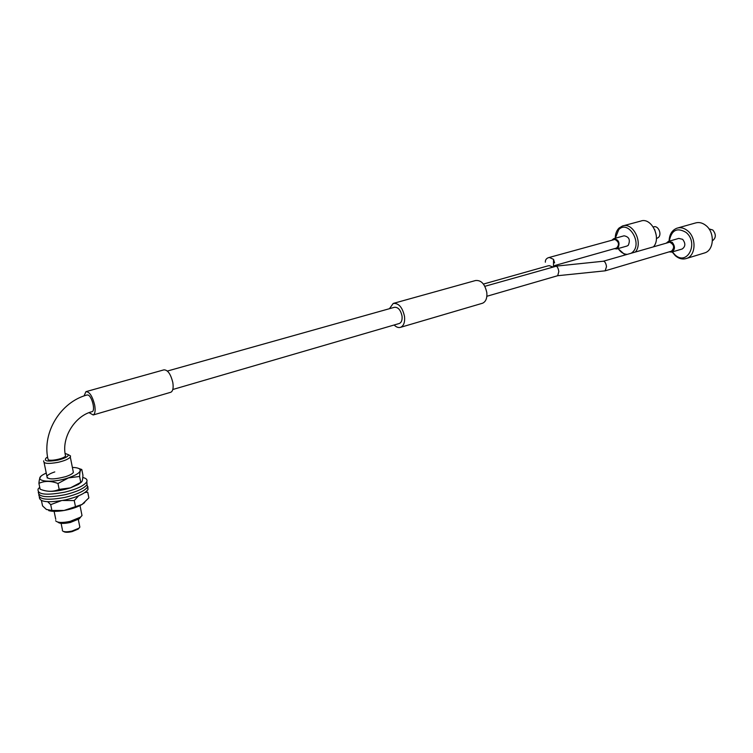 <?xml version="1.0" encoding="UTF-8"?>
<svg xmlns="http://www.w3.org/2000/svg" width="753" height="753" viewBox="0 0 753 753"><rect width="100%" height="100%" fill="white"/><g stroke="black" fill="none" stroke-linecap="round" stroke-linejoin="round"><path stroke-width="1.13" d="M80.787 516.916L79.253 518.826L70.349 522.469C63.751 523.843 59.572 523.721 57.83 522.093M55.618 520.747C57.388 522.789 62.245 522.996 70.189 521.358L80.477 517.16L82.011 515.56L81.606 513.546M47.58 457.071L46.281 457.852C43.392 461.109 47.204 461.881 57.717 460.168C64.72 458.436 68.288 456.61 68.41 454.708L65.106 453.419M68.457 454.737L70.537 455.989L70.302 457.043C68.655 459.029 64.626 460.78 58.216 462.304C47.994 464.14 43.166 463.65 43.73 460.817M79.225 527.909L78.199 529.086L72.081 531.618C67.789 532.54 64.956 532.493 63.553 531.477M62.32 530.649C63.534 532.023 66.763 532.164 71.996 531.072L78.801 528.258L79.856 527.147L79.583 525.763M656.738 238.381L658.338 237.524C662.282 234.324 658.169 225.053 653.623 226.888L653.284 226.982M653.604 246.683C661.652 237.477 651.157 216.873 640.662 221.109L623.22 225.796M631.409 253.112L632.454 252.283C642.911 243.483 628.284 219.452 618.75 229.609L615.342 238.221M615.229 238.249C615.305 233.948 616.566 230.559 619.022 228.074L622.402 226.022C632.859 221.777 643.429 242.664 635.438 251.944M654.705 229.599L656.305 235.491M614.335 248.678L616.829 248.923L617.931 248.255C620.208 242.824 618.806 239.633 613.723 238.663L612.001 240.094M626.863 246.08L628.256 245.327C630.543 239.934 629.15 236.762 624.068 235.811L614.015 238.588M625.122 254.928L618.044 248.584M618.157 248.546C620.613 252.217 623.588 254.156 627.07 254.363M65.332 454.821L65.558 455.989C64.269 458.483 51.232 461.391 48.343 459.81L47.844 458.502C42.234 432.26 60.664 402.036 86.972 394.996L87.922 394.996C91.866 395.843 95.65 410.733 92.148 411.646L91.904 411.722M393.772 303.28L475.501 280.54C481.176 279.965 484.96 284.032 486.833 292.748C487.238 298.216 485.817 301.708 482.56 303.224L481.995 303.384M389.452 308.692L393.226 303.431C398.704 302.97 402.469 307.309 404.521 316.458C405.058 322.19 403.768 325.795 400.652 327.301C398.535 327.988 396.36 327.226 394.13 324.995M167.392 371.05L394.384 307.309C398.092 306.989 400.643 309.925 402.036 316.119C402.394 319.997 401.518 322.444 399.41 323.461L399.043 323.564M86.294 391.56L163.881 369.864C167.731 369.789 170.705 374.015 172.823 382.552C173.604 387.851 172.955 391.08 170.846 392.247L170.479 392.36M84.035 395.937L85.955 391.664C89.503 391.701 92.412 396.163 94.671 405.039C95.593 410.526 95.104 413.839 93.212 414.969L89.07 412.682M483.426 284.069L547.939 265.875L549.266 265.649L552.89 267.004M554.613 262.882L553.54 259.371L549.511 257.507L548.278 257.724C546.198 258.599 545.219 260.096 545.351 262.213M548.608 257.63L614.862 239.426C619.013 241.807 619.568 244.687 616.556 248.048L616.321 248.114M84.647 502.58L81.964 504.519C77.343 507.155 71.394 509.141 64.109 510.478C57.36 511.598 52.23 511.635 48.7 510.609M41.453 500.594L42.554 505.894L46.432 509.48L51.901 510.468L64.09 510.459L82.03 504.463L88.863 497.893L87.725 492.161L84.797 492.575M61.106 500.754L50.705 504.642L47.721 501.752M50.705 504.642L51.901 510.468M78.594 495.813L74.246 500.566L75.422 506.393M74.246 500.566L62.668 500.472M38.817 494.599C38.892 499.615 47.608 500.538 64.974 497.385C76.994 494.486 84.515 491.041 87.527 487.059L86.849 483.605M39.325 497.084C39.429 502.119 48.145 503.051 65.483 499.898C77.493 496.989 85.004 493.535 88.016 489.525L87.828 486.466M39.721 487.257L38.102 489.036C37.132 494.617 46.102 495.643 65.003 492.114C76.514 489.234 83.696 485.892 86.557 482.108C87.781 479.915 86.529 478.371 82.783 477.487M38.309 492.114C38.497 497.225 47.571 498.062 65.511 494.627C77.013 491.737 84.195 488.386 87.047 484.584L86.84 481.553M81.324 482.184L78.284 484.499L70.406 487.897C58.8 491.351 49.924 492.18 43.768 490.391M80.75 482.287C82.011 482.532 82.736 480.179 82.934 475.228L81.795 469.496L81.07 469.646C80.251 470.267 79.752 472.536 79.592 476.461L80.75 482.287L80.27 482.635L70.434 487.859L59.167 489.394C53.294 491.991 46.94 491.925 40.125 489.196L38.911 483.341C39.231 479.492 39.89 477.195 40.888 476.451M72.382 467.444C76.194 467.519 78.66 468.102 79.799 469.194C81.437 471.726 77.625 474.616 68.391 477.854C50.432 483.981 31.278 481.063 43.73 474.324L46.244 473.025M79.592 476.461L68.429 477.92L57.972 483.511C51.063 480.781 44.709 480.734 38.911 483.341M54.781 471.924C50.592 473.298 47.966 474.729 46.893 476.197C47.1 479.642 53.35 479.793 65.643 476.658C69.784 475.284 72.363 473.872 73.38 472.423L73.013 470.606M57.972 483.511L59.167 489.394M78.801 468.507L81.795 469.496M712.423 240.8C716.112 237.948 716.254 234.362 712.837 230.032L708.997 228.874M703.848 253.168L704.799 252.876C714.108 250.118 715.002 232.573 706.069 225.618C702.54 222.766 698.916 221.919 695.198 223.057L677.813 227.943M672.391 251.897L674.961 254.825C687.15 266.487 699.132 242.974 686.058 232.413C677.003 227.18 671.412 230.089 669.295 241.139M669.088 241.205C669.342 234.569 671.93 230.239 676.853 228.215C680.561 227.067 684.185 227.952 687.724 230.851C696.685 237.929 695.866 255.681 686.576 258.439C682.726 259.681 678.999 258.787 675.375 255.747L672.184 251.963M669.088 251.879L671.827 252.067C675.159 249.61 675.29 246.372 672.231 242.344L668.391 241.402L666.518 242.946M681.87 249.083L682.199 248.989C685.541 246.532 685.691 243.313 682.632 239.332L678.792 238.4L668.73 241.308M484.857 286.309L556.316 266.186C557.559 266.891 558.387 268.708 558.811 271.617L557.7 275.711L605.12 270.835L606.504 266.694C606.09 263.766 605.205 261.95 603.85 261.253L603.219 261.272M603.398 261.216L669.718 242.174C674.18 244.612 674.782 247.605 671.525 251.154L671.243 251.238M44.098 462.587L47.27 478.042M54.112 511.343L55.76 519.354M61.106 523.354L62.395 529.67M78.312 519.457L79.856 527.147M70.302 457.043L73.38 472.423M80.016 505.574L82.011 515.56M78.199 529.086L78.801 528.258M68.41 454.708L70.537 455.989M79.253 518.826L80.477 517.16M616.829 248.923L627.145 245.996M657.068 238.287L656.4 238.475M170.846 392.247L93.212 414.969M65.558 455.989C60.965 437.615 75.215 415.618 92.148 411.646M399.41 323.461L172.804 389.499M482.56 303.224L400.652 327.301M554.594 265.583L616.556 248.048M553.455 266.844L553.54 259.371M87.527 487.059L88.016 489.525M86.557 482.108L87.047 484.584M78.284 484.499L80.27 482.635M79.799 469.194L81.07 469.646M686.576 258.439L704.799 252.876M671.827 252.067L682.199 248.989M555.968 266.148L603.454 261.216M605.374 270.769L671.525 251.154M557.841 275.664L486.862 296.277"/></g></svg>
